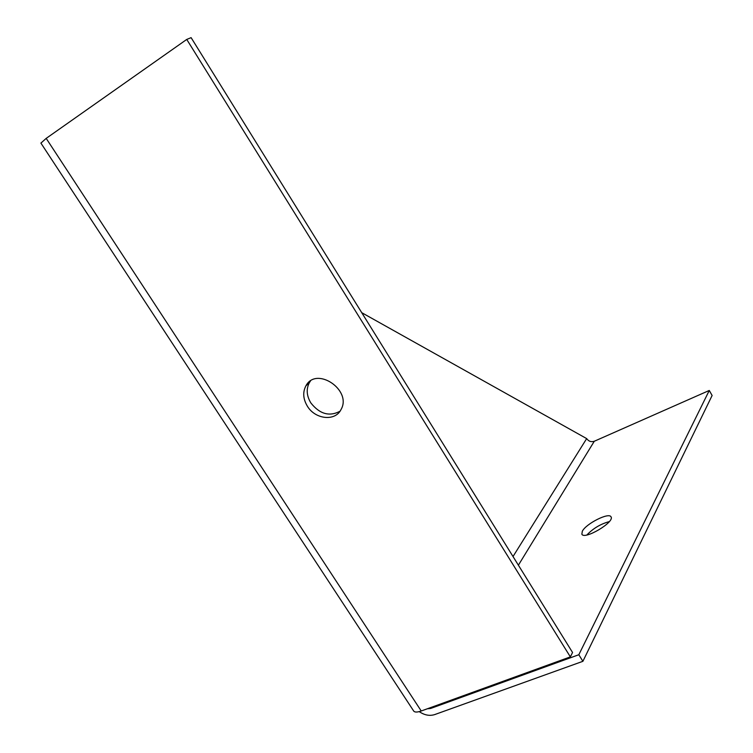 <?xml version="1.0" encoding="UTF-8"?>
<svg xmlns="http://www.w3.org/2000/svg" width="753" height="753" viewBox="0 0 753 753"><rect width="100%" height="100%" fill="white"/><g stroke="black" fill="none" stroke-linecap="round" stroke-linejoin="round"><path stroke-width="1.13" d="M582.314 531.251C586.06 523.636 609.111 512.04 611.022 516.859C615.022 521.989 584.394 540.202 581.871 534.206L582.314 531.251M609.299 521.603C600.574 523.984 593.11 528.437 586.898 534.959M310.443 381.046L309.408 382.58C306.076 388.925 306.546 395.702 310.829 402.902C319.639 414.056 329.353 416.851 339.97 411.26M307.384 406.215C303.073 398.986 302.593 392.181 305.925 385.818C316.401 365.807 352.508 390.327 340.968 409.641C335.245 421.567 315.243 419.43 307.384 406.215M419.242 711.623C424.438 715.171 429.577 716.169 434.66 714.597L582.897 661.313L712.122 395.485L709.27 390.468L594.286 441.258C591.218 442.246 588.677 441.362 586.672 438.604L513.019 556.523M427.356 708.771L430.65 708.46L578.822 654.734L709.27 390.468M578.822 654.734L582.897 661.313M40.916 143.108L46.187 138.383L186.744 39.429L570.36 656.88L421.238 710.992C417.35 712.347 414.847 712.394 413.745 711.114L413.623 710.926M186.744 39.429L191.111 37.65L572.553 652.493L570.36 656.88M361.732 312.674L586.672 438.604M594.286 441.258L518.393 565.183M431.337 707.331L430.65 708.46M46.187 138.383L421.238 710.992M305.925 385.818L309.408 382.58M413.745 711.114L40.878 143.051"/></g></svg>
